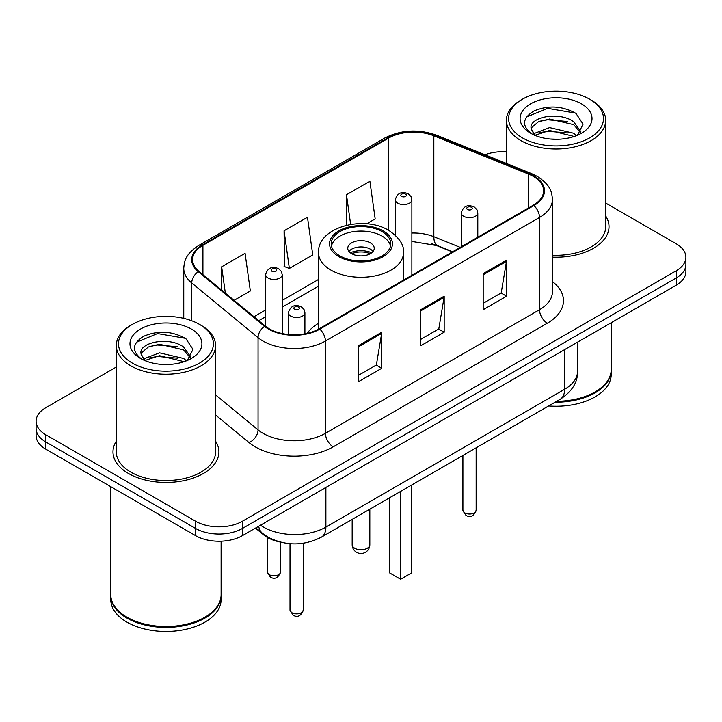 <?xml version="1.0" encoding="UTF-8"?>
<svg xmlns="http://www.w3.org/2000/svg" width="722" height="722" viewBox="0 0 722 722"><rect width="100%" height="100%" fill="white"/><g stroke="black" fill="none" stroke-linecap="round" stroke-linejoin="round"><path stroke-width="1.08" d="M318.519 323.257A58.482 33.763 0 0 0 307.094 333.365M452.351 251.915L435.33 245.038A44.132 25.478 0 0 0 431.386 243.612M279.477 541.897A33.104 19.115 180 0 1 263.683 534.894L255.462 528.116M116.296 367.02L45.793 407.722A33.104 19.115 0 0 0 36.1 421.242L36.1 435.655A33.104 19.115 0 0 0 45.793 449.165L195.599 535.652A33.104 19.115 0 0 0 242.412 535.652L676.207 285.199A33.104 19.115 0 0 0 685.9 271.689L685.9 264.478A33.104 19.115 0 0 1 676.207 277.997A33.104 19.115 0 0 0 685.9 264.478L685.9 257.276A33.104 19.115 0 0 0 676.207 243.765L605.704 203.062M36.1 421.242A33.104 19.115 0 0 0 45.793 434.752L195.599 521.239A33.104 19.115 0 0 0 242.412 521.239L242.412 528.45L676.207 277.997L242.412 528.45A33.104 19.115 0 0 1 195.599 528.45A33.104 19.115 0 0 0 242.412 528.45L242.412 535.652M45.793 434.752L45.793 441.963L195.599 528.45L45.793 441.963A33.104 19.115 0 0 1 36.1 428.444A33.104 19.115 0 0 0 45.793 441.963L45.793 449.165M116.296 441.232A52.959 30.577 0 0 0 112.984 451.873A52.959 30.577 0 0 0 128.498 473.488A52.959 30.577 0 0 0 186.213 480.121A52.959 30.577 0 0 0 218.91 451.873A52.959 30.577 0 0 0 215.598 441.232A52.959 30.577 0 0 1 218.91 451.873A52.959 30.577 0 0 1 186.213 480.121A52.959 30.577 0 0 1 128.498 473.488A52.959 30.577 0 0 1 112.984 451.873A52.959 30.577 0 0 1 116.296 441.232M533.269 176.376A35.306 20.387 180 0 1 543.612 190.788A35.306 20.387 180 0 1 533.269 205.201L319.178 328.808A35.306 20.387 180 0 1 265.29 326.082L198.974 271.4A35.306 20.387 180 0 1 192.584 259.703A35.306 20.387 180 0 1 202.927 245.29L388.626 138.082A35.306 20.387 180 0 1 433.841 135.799L528.558 174.092A35.306 20.387 180 0 1 533.269 176.376M533.892 176.015A36.19 20.893 0 0 0 529.064 173.668L434.346 135.384A36.19 20.893 0 0 0 387.994 137.721L202.304 244.929A36.19 20.893 0 0 0 198.252 271.689L264.568 326.371A36.19 20.893 0 0 0 319.801 329.169L533.892 205.562A36.19 20.893 0 0 0 533.892 176.015M358.347 345.739L358.347 381.776L381.757 368.265L381.757 332.228L358.347 345.739M358.347 375.386L376.379 364.98L381.658 333.429A8.826 5.099 -120 0 0 381.757 332.228M376.216 365.07L381.757 368.265M483.18 273.674L483.18 309.711L506.591 296.191L506.591 260.155L483.18 273.674M483.18 303.312L501.212 292.906L506.492 261.355A8.826 5.099 -120 0 0 506.591 260.155M501.05 292.997L506.591 296.191M420.764 309.711L420.764 345.739L444.174 332.228L444.174 296.191L420.764 309.711M420.764 339.349L438.795 328.943L444.075 297.392A8.826 5.099 -120 0 0 444.174 296.191M438.633 329.033L444.174 332.228M552.438 257.149A52.959 30.577 0 0 0 609.016 226.645A52.959 30.577 0 0 0 605.704 216.004A52.959 30.577 0 0 1 609.016 226.645A52.959 30.577 0 0 1 552.438 257.149M242.412 521.239L676.207 270.786A33.104 19.115 0 0 0 685.9 257.276M506.402 151.782A33.104 19.115 0 0 0 484.958 154.77M366.632 223.82L375.178 218.892L369.899 181.24L346.488 194.75L346.488 225.246M234.081 300.352L250.344 290.966L245.065 253.314L221.654 266.824L221.654 290.1M284.071 230.787L289.36 268.44L312.761 254.929L307.482 217.277L284.071 230.787L284.45 266.608M289.36 268.44L284.071 266.463M346.488 194.75L350.648 224.407M221.654 266.824L225.345 293.15M522.502 137.902A47.444 27.391 0 0 0 589.603 137.902A47.444 27.391 0 0 0 589.603 99.167L591.165 100.069A49.656 28.663 0 0 1 605.704 120.339A49.656 28.663 0 0 1 575.055 146.819A49.656 28.663 0 0 1 520.941 140.609A49.656 28.663 0 0 1 506.402 120.339A49.656 28.663 0 0 1 520.941 100.069L522.502 99.167A47.444 27.391 0 0 0 522.502 137.902M552.438 255.236A49.656 28.663 0 0 0 605.704 226.645L605.704 120.339M556.725 401.288A55.17 31.849 0 0 0 595.063 391.965A55.17 31.849 0 0 0 611.218 369.438L611.218 322.716M556.491 401.423A54.619 31.533 0 0 0 594.675 392.19A54.619 31.533 0 0 0 594.865 392.073M555.164 402.19A55.17 31.849 0 0 0 611.218 370.341A55.17 31.849 0 0 0 611.218 369.89M548.639 405.954A55.17 31.849 0 0 0 611.218 374.393L611.218 370.341M550.029 139.012L558.431 139.256M533.531 133.732L549.595 127.604L573.692 133.236L576.607 135.583M535.011 135.276L549.595 130.465L574.216 136.467M531.112 127.695L531.221 128.877L535.237 135.474M531.157 128.462C528.468 117.361 558.909 110.764 573.692 121.801L580.858 131.693M531.266 129.157L531.961 127.298L538.413 121.801L549.595 119.022L573.692 124.662L580.289 132.442M577.456 135.231L583.096 124.166L575.966 113.417C562.294 105.809 548.296 104.997 533.982 110.98C522.241 118.237 521.501 125.854 531.771 133.841L531.897 133.922M581.49 103.851A35.974 20.776 0 0 0 530.616 103.851A35.974 20.776 0 0 0 530.616 133.218A35.974 20.776 0 0 0 581.49 133.218A35.974 20.776 0 0 0 581.49 103.851M534.65 135.492L531.221 128.877M591.165 100.069L589.603 99.167A47.444 27.391 0 0 0 522.502 99.167M526.509 117.027L547.637 108.354L575.479 113.092M539.704 121.242L547.637 119.798L567.51 121.504M539.704 132.677L547.637 131.242L567.51 132.947M382.064 231.6A29.792 17.202 0 0 0 349.601 227.872A29.792 17.202 0 0 0 331.208 243.756A29.792 17.202 0 0 0 339.936 255.922A29.792 17.202 0 0 0 372.399 259.649A29.792 17.202 0 0 0 390.792 243.756A29.792 17.202 0 0 0 382.064 231.6M390.539 246.012A29.792 17.202 0 0 0 382.064 236.103A29.792 17.202 0 0 0 351.433 231.979A29.792 17.202 0 0 0 331.461 246.012M389.709 497.711L389.709 572.952L400.638 579.261L411.558 572.952L411.558 485.103M400.638 579.261L400.638 491.402M370.359 242.863A13.24 7.644 0 0 0 355.937 241.202A13.24 7.644 0 0 0 347.76 248.26A13.24 7.644 0 0 0 351.641 253.666A13.24 7.644 0 0 0 366.063 255.326A13.24 7.644 0 0 0 374.24 248.26A13.24 7.644 0 0 0 370.359 242.863M373.057 251.418A13.24 7.644 0 0 0 370.359 249.162A13.24 7.644 0 0 0 348.943 251.418M350.305 252.772A17.653 10.189 180 0 1 370.918 252.447L370.918 253.323M351.749 253.738A15.451 8.917 180 0 1 369.33 253.368L370.918 252.447M369.068 254.325L369.33 253.368M132.397 363.13A47.444 27.391 0 0 0 199.498 363.13A47.444 27.391 0 0 0 199.498 324.395A47.444 27.391 0 0 0 199.498 324.386L201.059 325.288A49.656 28.663 0 0 1 215.598 345.558A49.656 28.663 0 0 1 184.949 372.047A49.656 28.663 0 0 1 130.835 365.828A49.656 28.663 0 0 1 116.296 345.558A49.656 28.663 0 0 1 130.835 325.288L132.397 324.395A47.444 27.391 0 0 0 132.397 363.13M116.296 345.558L116.296 451.873A49.656 28.663 0 0 0 130.835 472.143A49.656 28.663 0 0 0 184.949 478.352A49.656 28.663 0 0 0 215.598 451.873L215.598 345.558M204.759 617.301A54.619 31.533 0 0 1 204.57 617.409A54.619 31.533 0 0 1 127.325 617.409L126.937 617.184A55.17 31.849 0 0 0 204.958 617.184A55.17 31.849 0 0 0 221.112 594.666L221.112 541.211M110.782 595.118A55.17 31.849 0 0 0 110.782 595.569A55.17 31.849 0 0 0 126.937 618.086A55.17 31.849 0 0 0 187.061 624.99A55.17 31.849 0 0 0 221.112 595.569A55.17 31.849 0 0 0 221.112 595.118M110.782 595.569L110.782 599.621A55.17 31.849 0 0 0 126.937 622.138A55.17 31.849 0 0 0 187.061 629.043A55.17 31.849 0 0 0 221.112 599.621L221.112 595.569M159.923 364.24L168.325 364.484M143.425 358.96L159.49 352.832L183.587 358.464L186.502 360.81M144.905 360.504L159.49 355.693L184.11 361.686M141.007 352.914L141.115 354.096L145.131 360.702M141.052 353.69C138.362 342.58 168.804 335.983 183.587 347.02L190.752 356.921M141.16 354.376L141.855 352.526L148.308 347.02L159.49 344.25L183.587 349.881L190.184 357.661M187.35 360.458L192.991 349.385L185.861 338.645C172.188 331.028 158.19 330.216 143.877 336.208C132.135 343.464 131.395 351.082 141.665 359.069L141.792 359.15M191.384 329.07A35.974 20.776 0 0 0 140.51 329.07A35.974 20.776 0 0 0 140.51 358.446A35.974 20.776 0 0 0 191.384 358.446A35.974 20.776 0 0 0 191.384 329.07M144.544 360.72L141.115 354.096M110.782 486.682L110.782 594.666A55.17 31.849 0 0 0 126.937 617.184L127.325 617.409M201.059 325.288L199.498 324.395A47.444 27.391 0 0 0 132.397 324.395M136.404 342.255L157.531 333.582L185.374 338.32M149.598 346.461L157.531 345.026L177.404 346.731M149.598 357.904L157.531 356.469L177.404 358.175M263.683 534.298L263.683 534.894M260.507 525.201A44.132 25.478 0 0 0 263.476 527.096A44.132 25.478 0 0 0 325.893 527.096L564.631 389.257A44.132 25.478 0 0 0 577.564 371.243C577.889 382.191 572.05 391.568 560.064 399.356L321.317 537.195A22.066 12.743 60 0 0 325.893 527.096L325.893 487.458M564.631 349.619L564.631 389.257A22.066 12.743 60 0 1 560.064 399.356M258.72 526.239A22.066 14.756 129.5 0 0 262.564 533.414L255.868 527.881M676.207 285.199L676.207 270.786M195.599 535.652L195.599 521.239M552.438 281.589A55.17 31.849 180 0 1 547.312 323.221L333.221 446.828A11.038 6.372 60 0 1 325.423 433.308L539.514 309.711A44.132 25.478 0 0 0 552.438 291.688L552.438 199.434A44.132 25.478 180 0 1 539.514 217.457A11.038 6.372 -120 0 0 533.892 205.562M333.221 446.828A55.17 31.849 180 0 1 255.2 446.828A55.17 31.849 180 0 1 249.018 442.568L215.598 415.015M264.568 326.371A11.038 7.382 129.5 0 0 258.061 337.652L258.061 429.906A44.132 25.478 0 0 0 263.007 433.308A44.132 25.478 0 0 0 325.423 433.308L325.423 341.055A44.132 25.478 180 0 1 258.061 337.652L191.736 282.97A44.132 25.478 180 0 1 183.758 268.358L183.758 318.366M552.438 199.434C551.725 191.853 551.021 185.545 537.231 176.367L531.428 173.551A11.038 5.171 112 0 0 529.064 173.668M531.428 173.551L436.711 135.258C418.435 128.796 401.08 129.734 384.664 138.073A11.038 6.372 60 0 1 387.994 137.721M202.304 244.929A11.038 6.372 -120 0 0 198.974 245.29C185.59 254.063 184.372 260.669 183.758 268.358M198.252 271.689A11.038 7.382 129.5 0 0 191.736 282.97L191.736 320.767M436.711 135.258A11.038 5.171 112 0 0 434.346 135.384M319.801 329.169A11.038 6.372 60 0 1 325.423 341.055L539.514 217.457L539.514 309.711A11.038 6.372 60 0 0 547.312 323.221M215.598 394.898L258.061 429.906A11.038 7.382 -50.5 0 1 249.018 442.568M202.927 245.29L202.927 274.658M528.558 174.092L528.558 207.927M433.841 135.799L433.841 236.699A35.306 20.387 0 0 0 411.874 233.035M460.23 247.366L433.841 236.699A19.864 9.305 -68 0 0 437.785 245.724L411.874 241.428M388.626 138.082L388.626 230.3M318.519 279.459L282.203 300.424M265.651 309.982L253.954 316.732M420.764 310.848L444.075 297.392M483.18 274.811L506.492 261.355M358.347 346.885L381.658 333.429M338.762 256.599A31.443 18.158 0 0 0 383.238 256.599A31.443 18.158 0 0 0 383.238 230.923A31.443 18.158 0 0 0 338.762 230.923A31.443 18.158 0 0 0 338.762 256.599M403.481 280.136L403.481 252.772A42.481 24.53 180 0 1 377.254 275.425A42.481 24.53 180 0 1 330.965 270.109A42.481 24.53 180 0 1 318.519 252.772L318.519 329.178M354.755 548.269A8.826 5.099 180 0 1 352.174 544.668A8.826 8.826 0 0 0 365.413 552.312A8.826 8.826 0 0 0 369.826 544.668A8.826 5.099 180 0 1 367.245 548.269A8.826 5.099 180 0 1 354.755 548.269M476.15 510.201C473.966 516.158 470.582 517.9 465.988 515.436L462.91 510.201A6.624 3.827 0 0 0 464.842 512.909A6.624 3.827 0 0 0 472.062 513.739A6.624 3.827 0 0 0 476.15 510.201L476.15 447.811M463.677 216.284A8.276 4.774 180 0 1 461.25 212.9C463.371 206.113 467.694 204.145 474.237 206.997L476.908 209.615L477.802 212.9A8.276 4.774 180 0 1 472.693 217.322A8.276 4.774 180 0 1 463.677 216.284M471.475 207.277A2.762 1.588 0 0 0 467.576 207.277A2.762 1.588 0 0 0 467.576 209.524A2.762 1.588 0 0 0 471.475 209.524A2.762 1.588 0 0 0 471.475 207.277M303.249 610.027C301.074 615.983 297.69 617.725 293.096 615.252L290.009 610.027A6.624 3.827 0 0 0 291.95 612.725A6.624 3.827 0 0 0 299.17 613.556A6.624 3.827 0 0 0 303.249 610.027L303.249 543.269M290.785 316.101A8.276 4.774 180 0 1 288.358 312.725C290.47 305.938 294.802 303.962 301.345 306.823L304.016 309.44L304.91 312.725A8.276 4.774 180 0 1 299.801 317.138A8.276 4.774 180 0 1 290.785 316.101M298.583 307.094A2.762 1.588 0 0 0 294.684 307.094A2.762 1.588 0 0 0 294.684 309.341A2.762 1.588 0 0 0 298.583 309.341A2.762 1.588 0 0 0 298.583 307.094M411.874 275.29L411.874 199.795A8.276 4.774 180 0 1 406.766 204.209A8.276 4.774 180 0 1 397.75 203.171A8.276 4.774 180 0 1 395.322 199.795L395.322 235.201M401.649 196.42A2.762 1.588 0 0 0 405.547 196.42A2.762 1.588 0 0 0 405.547 194.164A2.762 1.588 0 0 0 401.649 194.164A2.762 1.588 0 0 0 401.649 196.42M269.243 574.667A6.624 3.827 0 0 0 276.463 575.497A6.624 3.827 0 0 0 280.551 571.959C278.367 577.916 274.983 579.658 270.389 577.194L267.311 571.959A6.624 3.827 0 0 0 269.243 574.667M282.203 333.555L282.203 274.658A8.276 4.774 180 0 1 277.095 279.071A8.276 4.774 180 0 1 268.079 278.042A8.276 4.774 180 0 1 265.651 274.658L265.651 326.371M271.977 271.282A2.762 1.588 0 0 0 275.876 271.282A2.762 1.588 0 0 0 275.876 269.026A2.762 1.588 0 0 0 271.977 269.026A2.762 1.588 0 0 0 271.977 271.282M321.317 537.195C303.565 546.121 285.804 546.121 268.043 537.195L262.564 533.414M577.564 371.243L577.564 342.156M384.664 138.073L198.974 245.29M318.519 286.174L282.203 307.139M265.651 316.696L258.747 320.685M452.667 251.734L437.785 245.724M506.402 163.434L506.402 120.339M403.481 252.772C404.41 245.29 399.501 237.827 388.752 230.372C363.707 214.876 317.048 227.313 318.519 252.772M369.826 509.191L369.826 544.668M352.174 519.389L352.174 544.668M462.91 510.201L462.91 455.456M461.25 246.78L461.25 212.9M477.802 237.222L477.802 212.9M290.009 610.027L290.009 543.702M288.358 334.494L288.358 312.725M304.91 333.817L304.91 312.725M411.874 199.795L410.98 196.51L408.309 193.893C404.907 192.26 397.777 190.563 395.322 199.795M280.551 571.959L280.551 542.177M282.203 274.658L281.309 271.373L278.638 268.755C275.235 267.122 268.106 265.425 265.651 274.658M267.311 571.959L267.311 537.403"/></g></svg>
